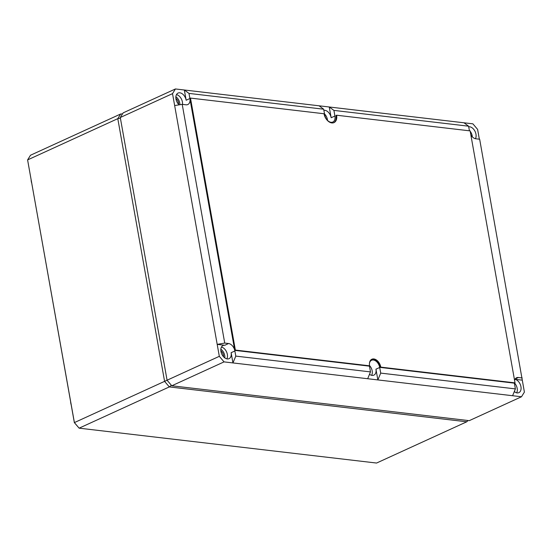 <?xml version="1.0" encoding="UTF-8"?>
<svg xmlns="http://www.w3.org/2000/svg" width="552" height="552" viewBox="0 0 552 552"><rect width="100%" height="100%" fill="white"/><g stroke="black" fill="none" stroke-linecap="round" stroke-linejoin="round"><path stroke-width="0.83" d="M468.02 420.514L466.757 421.797L376.567 463.045L79.115 428.166L74.396 422.604L27.6 159.907L30.505 155.236L120.695 113.988L122.551 113.864M466.757 421.797L169.312 386.917L79.115 428.166L74.347 422.611L27.6 159.907L117.79 118.659L120.695 113.988M74.347 422.611L164.586 381.356L117.79 118.659L120.384 118.114M171.396 385.303L169.312 386.917L164.586 381.356L167.07 380.204M71.146 404.671A8.121 5.292 -114.6 0 1 70.787 403.208A8.121 5.292 -114.6 0 1 70.635 401.773M31.65 182.912A8.121 5.292 -114.6 0 1 31.285 181.456A8.121 5.292 -114.6 0 1 31.133 180.014M470.856 134.916A7.266 4.74 65.4 0 0 475.845 138.78L479.66 139.228L524.4 392.092L521.495 396.764L469.248 420.658L171.796 385.779L167.077 380.218L120.281 117.521L123.179 112.85L175.432 88.955L172.528 93.626L219.323 356.323L224.05 361.884L232.944 362.926L231.122 352.693A7.217 4.706 -114.6 0 1 229.011 358.676A7.217 4.706 -114.6 0 1 220.952 351.5A7.217 4.706 -114.6 0 1 223.001 345.552A7.217 4.706 -114.6 0 1 224.823 345.276L217.198 344.379L224.733 343.075L228.549 343.523L224.823 345.276M479.35 139.194L477.604 129.396L472.885 123.834L175.432 88.955M468.703 126.808A7.217 4.706 -114.6 0 1 475.976 134.219A7.217 4.706 -114.6 0 1 475.438 138.711M323.886 110.331A7.217 4.706 -114.6 0 1 331.159 117.735L329.24 106.991L333.919 110.4L334.919 116.03L331.159 117.735M179.11 104.845A7.217 4.706 -114.6 0 1 175.984 99.043A7.217 4.706 -114.6 0 1 178.034 93.088A7.217 4.706 -114.6 0 1 186.155 100.229L184.327 89.997L189.005 93.412L189.874 98.38L190.481 98.09L235.366 350.072L369.585 365.81A7.963 5.189 -114.6 0 1 371.882 359.235A7.963 5.189 -114.6 0 1 380.797 367.128L515.023 382.867L470.138 130.886L336.596 115.223A8.929 5.824 -114.6 0 1 334.022 122.606A8.929 5.824 -114.6 0 1 324.017 113.746L190.481 98.09M224.733 343.075L182.208 104.349L186.024 104.797A7.266 4.74 65.4 0 0 187.79 104.549A7.266 4.74 65.4 0 0 190.026 99.305L234.752 350.361A7.266 4.74 65.4 0 1 234.89 350.989L235.801 356.109L370.475 371.903L367.687 378.727L377.858 379.921L375.947 369.178A7.217 4.706 -114.6 0 1 373.828 375.153A7.217 4.706 -114.6 0 1 369.502 374.291M514.981 379.314A7.217 4.706 -114.6 0 1 520.943 386.676A7.217 4.706 -114.6 0 1 518.832 392.658A7.217 4.706 -114.6 0 1 514.278 391.616M522.275 380.156L514.988 379.3M369.467 363.264A7.266 4.74 65.4 0 1 371.537 360.277A7.266 4.74 65.4 0 1 379.707 367.473L380.714 373.104L515.389 388.891L512.601 395.722L521.495 396.764M470.228 131.383A7.169 4.678 -114.6 0 1 472.208 135.916A7.169 4.678 -114.6 0 1 472.326 136.848M371.579 359.393A7.963 5.189 65.4 0 1 380.176 367.411L514.395 383.15L515.023 382.867M235.366 350.072L234.752 350.361L368.964 366.1L369.585 365.81M370.475 371.903L369.474 366.273A7.266 4.74 65.4 0 1 369.412 365.893M515.389 388.891L514.478 383.778A7.266 4.74 65.4 0 1 514.388 383.15M522.185 377.954L518.369 377.506A7.266 4.74 65.4 0 0 516.541 377.782A7.266 4.74 65.4 0 0 514.574 380.342M333.919 110.4L468.593 126.194L469.428 130.803M189.005 93.412L323.679 109.206L324.686 114.83A7.266 4.74 65.4 0 0 332.794 122.054A7.266 4.74 65.4 0 0 334.919 116.03M333.705 122.737A8.929 5.824 65.4 0 0 335.975 115.513L336.596 115.223M234.717 350.203A7.266 4.74 65.4 0 0 228.549 343.523M380.176 367.411L380.797 367.128M190.026 99.305L189.909 98.525L186.155 100.229M176.481 94.62A7.169 4.678 -114.6 0 1 182.388 101.934A7.169 4.678 -114.6 0 1 182.477 104.383M182.208 104.349L174.66 105.563M221.449 347.084A7.169 4.678 -114.6 0 1 227.355 354.398A7.169 4.678 -114.6 0 1 226.831 358.848M235.801 356.109L232.944 362.926L367.687 378.727M380.714 373.104L377.858 379.921L512.601 395.722M369.543 365.576A7.169 4.678 -114.6 0 1 372.179 370.875A7.169 4.678 -114.6 0 1 371.648 375.332M369.688 373.828A6.983 4.554 -114.6 0 1 369.647 374.394M514.685 390.609A6.983 4.554 -114.6 0 1 514.643 391.899M220.841 349.216A6.983 4.554 -114.6 0 1 224.733 355.522A6.983 4.554 -114.6 0 1 224.823 357.917M220.862 350.844A5.23 3.415 -114.6 0 1 223.505 355.378A5.23 3.415 -114.6 0 1 223.601 356.833M175.874 96.752A6.983 4.554 -114.6 0 1 179.766 103.058A6.983 4.554 -114.6 0 1 179.904 104.721M175.888 98.38A5.23 3.415 -114.6 0 1 178.531 102.913A5.23 3.415 -114.6 0 1 178.627 104.369M514.547 383.081A7.169 4.678 -114.6 0 1 517.183 388.38A7.169 4.678 -114.6 0 1 516.651 392.831M324.514 113.891A7.169 4.678 -114.6 0 1 327.391 119.439A7.169 4.678 -114.6 0 1 327.508 120.37M323.679 109.206L319.07 105.798M468.593 126.194L463.984 122.785M120.281 117.521L172.528 93.626M167.077 380.218L219.323 356.323M171.796 385.779L224.05 361.884M469.352 130.382A7.169 4.678 -114.6 0 1 469.78 130.845M234.89 350.989L231.122 352.693M379.707 367.473L375.947 369.178M518.369 377.506L515.161 379.017"/></g></svg>

